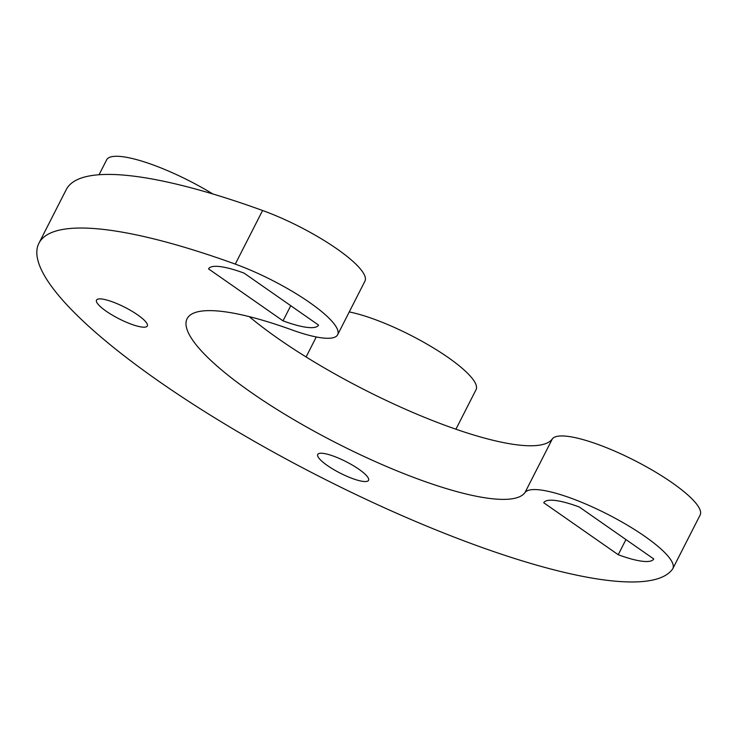<?xml version="1.0" encoding="UTF-8"?>
<svg xmlns="http://www.w3.org/2000/svg" width="737" height="737" viewBox="0 0 737 737"><rect width="100%" height="100%" fill="white"/><g stroke="black" fill="none" stroke-linecap="round" stroke-linejoin="round"><path stroke-width="1.11" d="M358.928 469.276A28.503 6.44 27 0 1 368.546 480.331A28.503 6.44 27 0 1 352.986 478.718A28.503 6.44 27 0 1 327.357 465.508A28.503 6.44 27 0 1 317.739 454.443A28.503 6.44 27 0 1 333.299 456.065A28.503 6.44 27 0 1 358.928 469.276M455.917 429.21L476.065 389.67A83.152 18.784 -153 0 0 448.032 357.417A83.152 18.784 -153 0 0 349.246 311.944M106.119 311.152A28.503 6.44 -153 0 0 131.757 324.363A28.503 6.44 -153 0 0 147.308 325.975A28.503 6.44 -153 0 0 137.699 314.92A28.503 6.44 -153 0 0 112.061 301.709A28.503 6.44 -153 0 0 96.51 300.097A28.503 6.44 -153 0 0 106.119 311.152M525.002 492.546A83.152 18.784 -153 0 1 608.55 514.767A83.152 18.784 -153 0 1 672.835 568.605A83.152 18.784 -153 0 1 672.494 569.157A356.349 80.526 27 0 1 159.081 381.444A356.349 80.526 27 0 1 38.923 243.219A356.349 80.526 27 0 1 235.278 264.113A83.152 18.784 27 0 1 337.638 334.736A83.152 18.784 27 0 1 291.815 329.863A190.054 42.949 27 0 0 187.097 318.716A190.054 42.949 27 0 0 251.179 392.443A190.054 42.949 27 0 0 525.002 492.546L552.317 438.939A190.054 42.949 -153 0 1 374.507 394.792A190.054 42.949 -153 0 1 278.494 338.827A190.054 42.949 -153 0 1 249.244 316.624M99.062 174.733L106.662 159.818A83.152 18.784 27 0 1 212.836 193.969M38.923 243.219L66.238 189.612A356.349 80.526 27 0 1 262.593 210.496A83.152 18.784 27 0 1 364.953 281.119L337.638 334.736M283.026 320.844A61.77 13.957 -153 0 0 318.55 325.091L244.067 273.123A61.77 13.957 -153 0 0 208.543 268.885L283.026 320.844L290.756 305.689M579.264 506.992L653.747 558.959A61.77 13.957 27 0 1 618.223 554.712L543.74 502.754A61.77 13.957 27 0 1 579.264 506.992M672.835 568.605L700.15 514.988A83.152 18.784 -153 0 0 635.865 461.15A83.152 18.784 -153 0 0 552.317 438.939M618.223 554.712L625.953 539.558M235.278 264.113L262.593 210.496M306.095 356.957L316.284 336.956"/></g></svg>
